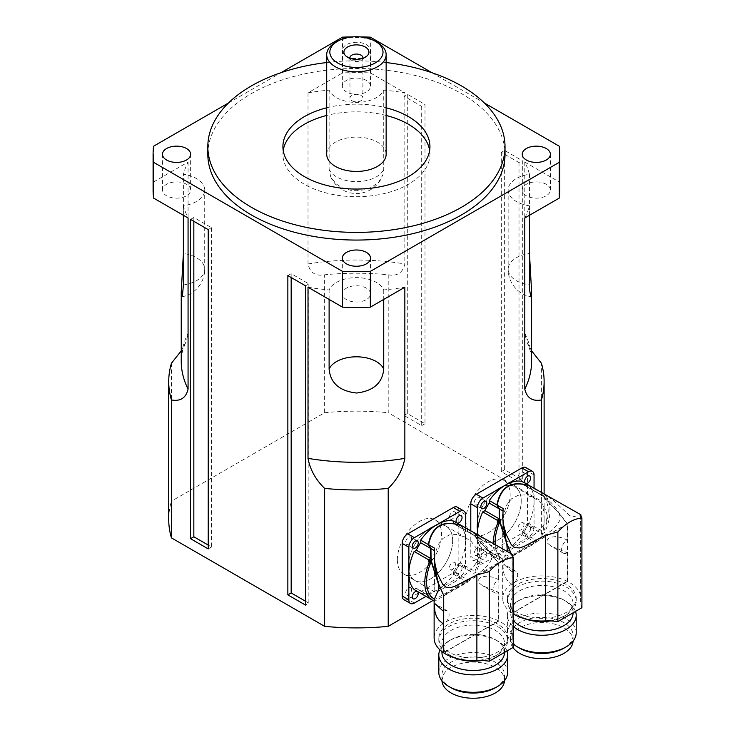 <?xml version="1.0" encoding="UTF-8"?>
<svg xmlns="http://www.w3.org/2000/svg" width="735" height="735" viewBox="0 0 735 735"><rect width="100%" height="100%" fill="white"/><g stroke="black" fill="none" stroke-linecap="round" stroke-linejoin="round"><path stroke-width="0.55" stroke-dasharray="3.67 2.76" d="M350.025 58.313A6.468 3.73 0 0 0 351.321 60.077A6.468 3.73 0 0 0 351.854 60.417A6.468 3.73 0 0 0 361.528 60.077A6.468 3.73 0 0 0 362.824 58.313M351.854 100.723A6.468 3.73 0 0 0 358.9 101.531A6.468 3.73 0 0 0 362.888 98.077A6.468 3.73 0 0 0 356.429 94.346A6.468 3.73 0 0 0 349.961 98.077A6.468 3.73 0 0 0 351.854 100.723M377.441 42.52A29.722 17.162 0 0 0 335.408 42.52M326.707 154.267A29.722 17.162 180 0 1 356.429 137.114A29.722 17.162 180 0 1 386.141 154.267M326.707 107.788A73.518 42.446 180 0 1 386.141 107.788M283.214 150.436A73.518 42.446 0 0 0 282.911 154.267A73.518 42.446 0 0 0 304.446 184.283A73.518 42.446 0 0 0 384.552 193.489A73.518 42.446 0 0 0 429.938 154.276A73.518 42.446 0 0 0 429.644 150.436M386.141 115.45A73.518 42.446 0 0 0 326.707 115.45M476.978 526.554A31.283 18.063 -60 0 1 490.64 495.068A31.283 18.063 -60 0 1 514.739 486.689A31.283 18.063 -60 0 1 514.748 522.805A31.283 18.063 -60 0 1 483.465 540.877A31.283 18.063 -60 0 1 476.978 526.554M465.926 520.169A31.283 18.063 120 0 0 472.403 534.492A31.283 18.063 120 0 0 503.686 516.42A31.283 18.063 120 0 0 503.677 480.304A31.283 18.063 120 0 0 479.578 488.683A31.283 18.063 120 0 0 465.926 520.169M408.412 566.143A31.283 18.063 -60 0 1 422.065 534.657A31.283 18.063 -60 0 1 446.173 526.278A31.283 18.063 -60 0 1 446.173 562.404A31.283 18.063 -60 0 1 414.889 580.466A31.283 18.063 -60 0 1 408.412 566.143M397.35 559.758A31.283 18.063 120 0 0 403.827 574.081A31.283 18.063 120 0 0 435.111 556.018A31.283 18.063 120 0 0 435.111 519.893A31.283 18.063 120 0 0 411.003 528.272A31.283 18.063 120 0 0 397.35 559.758M186.506 184.283A14.075 8.131 0 0 0 171.163 182.519A14.075 8.131 0 0 0 162.472 190.034A14.075 8.131 0 0 0 176.547 198.156A14.075 8.131 0 0 0 190.631 190.034A14.075 8.131 0 0 0 186.506 184.283M546.252 184.283A14.075 8.131 0 0 0 530.918 182.519A14.075 8.131 0 0 0 522.227 190.034A14.075 8.131 0 0 0 536.302 198.156A14.075 8.131 0 0 0 550.377 190.034A14.075 8.131 0 0 0 546.252 184.283M366.379 80.437A14.075 8.131 0 0 0 351.036 78.673A14.075 8.131 0 0 0 342.345 86.179A14.075 8.131 0 0 0 356.429 94.31A14.075 8.131 0 0 0 370.504 86.179A14.075 8.131 0 0 0 366.379 80.437M366.379 44.67A14.075 8.131 180 0 1 370.504 50.421A14.075 8.131 180 0 1 361.813 57.927A14.075 8.131 180 0 1 346.47 56.172A14.075 8.131 180 0 1 342.345 50.421A14.075 8.131 180 0 1 351.036 42.915A14.075 8.131 180 0 1 366.379 44.67M366.379 288.138A14.075 8.131 0 0 0 351.036 286.374A14.075 8.131 0 0 0 342.345 293.881A14.075 8.131 0 0 0 356.429 302.012A14.075 8.131 0 0 0 370.504 293.881A14.075 8.131 0 0 0 366.379 288.138M326.707 62.548A148.589 85.793 180 0 1 386.141 62.548M207.83 154.267A148.589 85.793 180 0 1 356.429 68.484A148.589 85.793 180 0 1 505.018 154.267M342.51 37.154L342.51 72.912A203.338 117.398 180 0 1 370.339 72.912L370.339 37.154M360.058 36.897A203.338 117.398 0 0 0 352.791 36.897M559.289 146.237L559.289 181.995A203.338 117.398 180 0 1 559.767 190.034M153.091 190.034A203.338 117.398 180 0 1 153.56 181.995L153.56 146.237M308.011 287.229A175.187 101.145 0 0 0 329.115 289.939A28.15 16.253 180 0 1 356.429 277.628A28.15 16.253 180 0 1 383.734 289.939A175.187 101.145 0 0 0 404.847 287.229M370.339 72.912L404.847 92.831A175.187 101.145 0 0 0 383.734 90.129A28.15 16.253 180 0 1 356.429 102.431A28.15 16.253 180 0 1 329.115 90.129A175.187 101.145 0 0 0 308.011 92.831L342.51 72.912M431.978 72.737L484.374 102.983M524.79 217.983A175.187 101.145 0 0 0 529.466 205.8A28.15 16.253 180 0 1 508.151 190.034A28.15 16.253 180 0 1 529.466 174.259A175.187 101.145 0 0 0 524.79 162.077L559.289 181.995M524.79 162.077L524.79 333.212L526.729 341.747L531.607 350.834M308.011 92.831L308.011 263.966C310.087 272.795 315.627 276.406 324.631 274.798A187.701 108.367 180 0 1 388.218 274.798L388.218 412.73L541.41 501.169L541.41 363.246M388.218 274.798C397.222 276.406 402.762 272.795 404.847 263.966L404.847 92.831M504.633 150.445L504.633 469.72L522.328 479.937L522.328 160.662L519.011 162.573L501.316 152.356L504.633 150.445L522.328 160.662M407.3 94.245L407.3 413.529L424.995 423.746L424.995 104.462L421.679 106.382L403.984 96.166L407.3 94.245L424.995 104.462M153.56 181.995L188.068 162.077A175.187 101.145 0 0 0 183.382 174.259A28.15 16.253 180 0 1 204.707 190.034A28.15 16.253 180 0 1 183.382 205.8A175.187 101.145 0 0 0 188.068 217.983M287.854 275.597L291.17 273.677L308.865 283.894L305.549 285.814M190.521 219.407L193.838 217.486L211.542 227.703L208.216 229.623M228.475 102.983L280.871 72.737M183.382 205.8L183.382 215.281M183.382 284.978A28.15 16.253 0 0 0 204.707 269.212A28.15 16.253 0 0 0 183.382 253.446L183.382 174.259M329.115 90.129L329.115 169.307L330.695 176.786L335.904 183.75L342.087 187.719L350.549 190.264L356.356 190.742L364.927 189.74L371.607 187.315L378.736 181.995L382.907 174.792L383.734 169.307L383.734 90.129M529.466 174.259L529.466 253.446A28.15 16.253 0 0 0 508.151 269.212A28.15 16.253 0 0 0 529.466 284.978M529.466 215.281L529.466 205.8M383.734 289.939L383.734 299.421M329.115 299.421L329.115 289.939M181.242 350.834L186.322 341.251L188.068 333.451L188.068 162.077M171.439 363.246L171.439 501.169L324.631 412.73L324.631 274.798M168.728 519.526A187.701 108.367 180 0 1 171.439 501.169M541.41 492L541.41 537.882L433.053 600.449M541.41 501.169A187.701 108.367 180 0 1 544.12 519.526A187.701 108.367 180 0 1 541.41 537.882M211.542 227.703L211.542 546.987L208.216 545.067M193.838 217.486L193.838 221.318M208.216 548.898L211.542 546.987M421.679 106.382L421.679 425.657L403.984 415.44L407.3 413.529M403.984 96.166L403.984 415.44M424.995 423.746L421.679 425.657M291.17 273.677L291.17 277.508M308.865 283.894L308.865 603.178L305.549 605.098M305.549 601.267L308.865 603.178M501.316 152.356L501.316 471.64L519.011 481.857L522.328 479.937M519.011 162.573L519.011 481.857M504.633 469.72L501.316 471.64M324.631 412.73A187.701 108.367 180 0 1 388.218 412.73M581.909 607.726A40.315 23.281 180 0 1 580.65 601.956A40.315 23.281 180 0 1 580.724 600.559A39.102 22.574 0 0 0 580.898 598.455A39.102 22.574 0 0 0 541.796 575.882A39.102 22.574 0 0 0 502.694 598.455A39.102 22.574 0 0 0 513.342 613.936M566.125 584.408A34.407 19.863 0 0 0 528.621 580.099A34.407 19.863 0 0 0 507.38 598.455A34.407 19.863 0 0 0 541.796 618.319A34.407 19.863 0 0 0 576.203 598.455A34.407 19.863 0 0 0 566.125 584.408M512.074 571.793A7.819 4.511 -60 0 1 516.053 571.361A7.819 4.511 -60 0 1 517.238 577.673A7.819 4.511 -60 0 1 512.074 584.564L507.701 580.87L505.175 577.214L503.585 572.427L503.034 566.832L503.227 564.452L503.778 564.278L512.074 571.793L512.074 555.743L510.954 553.565M567.199 552.729A7.819 4.511 -60 0 1 563.221 553.161A7.819 4.511 -60 0 1 562.036 546.849A7.819 4.511 -60 0 1 567.199 539.968L560.934 537.515L555.504 536.578L550.12 537.331L548.071 538.645L546.978 540.804L547.63 543.22L550.938 546.077L567.199 552.729L567.199 581.293L512.074 613.119L512.074 584.564M529.88 485.991L532.131 489.795L540.969 494.894L543.165 493.608L545.664 495.601L543.551 496.823L559.289 513.563L567.199 523.908L567.199 539.968M567.199 523.908L512.074 555.743M559.289 513.563L560.594 518.634C557.185 526.664 549.008 533.821 536.063 540.124L536.081 542.678L503.108 561.715L502.703 559.087L505.368 555.825L507.315 551.471M567.199 581.293A39.102 22.574 180 0 1 567.438 581.413L567.438 523.917L558.912 512.782L543.33 496.594L545.471 495.362L543.487 493.791L541.282 495.078L532.452 489.979L530.165 486.101L543.165 493.608M536.081 489.51L536.063 492.064L542.43 495.528L551.213 502.685L556.101 508.326L558.912 512.782M542.742 492.744L553.529 500.544L569.57 515.501L574.311 516.484L580.889 514.766M580.724 515.759L580.724 600.559M502.694 517.697L503.108 508.546M511.202 553.712L512.277 555.77L512.277 613.256A39.102 22.574 180 0 1 512.074 613.119M550.359 620.937A31.283 18.063 0 0 0 563.91 616.334A31.283 18.063 0 0 0 573.079 603.564A31.283 18.063 0 0 0 563.91 590.793A31.283 18.063 0 0 0 519.673 590.793A31.283 18.063 0 0 0 510.513 603.564A31.283 18.063 0 0 0 519.673 616.334A31.283 18.063 0 0 0 525.461 618.971M566.125 586.962A34.407 19.863 180 0 1 576.203 601.009A34.407 19.863 180 0 1 566.125 615.057A34.407 19.863 180 0 1 517.458 615.057A34.407 19.863 180 0 1 507.38 601.009A34.407 19.863 180 0 1 528.621 582.653A34.407 19.863 180 0 1 566.125 586.962M573.079 603.564L573.079 612.834A31.283 18.063 0 0 0 563.91 600.072A31.283 18.063 0 0 0 519.673 600.072L519.673 600.072A31.283 18.063 0 0 0 510.513 612.843A31.283 18.063 0 0 0 513.342 620.349M575.514 611.428A34.407 19.863 0 0 0 566.125 601.349L563.91 600.072L566.125 601.349A34.407 19.863 0 0 0 517.458 601.349A34.407 19.863 0 0 0 507.38 615.397A34.407 19.863 0 0 0 513.342 626.569M513.342 644.016A34.407 19.863 180 0 1 507.38 632.844A34.407 19.863 180 0 1 528.621 614.497A34.407 19.863 180 0 1 566.125 618.796A34.407 19.863 180 0 1 576.203 632.844M563.91 648.169A31.283 18.063 0 0 0 573.079 635.398A31.283 18.063 0 0 0 563.91 622.628A31.283 18.063 0 0 0 519.673 622.628A31.283 18.063 0 0 0 510.513 635.398A31.283 18.063 0 0 0 519.673 648.169M567.438 523.917L512.277 555.77M567.438 581.413L512.277 613.256M503.117 559.151L489.262 551.158A37.54 21.673 -60 0 1 486.965 550.12A37.54 21.673 -60 0 1 484.925 548.65L500.857 557.847A7.819 4.511 120 0 0 498.642 559.133A40.039 23.116 -60 0 1 493.35 543.404M500.857 557.847A37.54 21.673 -60 0 1 495.197 544.47M484.925 548.65A7.819 4.511 120 0 0 482.72 549.936A40.039 23.116 -60 0 1 477.428 534.207L477.428 560.272L470.786 556.441A7.819 4.511 120 0 0 472.412 560.015A7.819 4.511 120 0 0 476.317 559.629L521.887 533.325A7.819 4.511 120 0 0 527.418 523.743L527.418 471.126A7.819 4.511 120 0 0 525.801 467.543M482.72 549.936L498.642 559.133M536.063 492.064L532.452 489.979M522.217 481.517A7.819 4.511 120 0 0 522.217 484.071A37.54 21.673 -60 0 1 524.505 485.1A37.54 21.673 -60 0 1 526.545 486.57L540.969 494.894M532.131 489.795L522.217 484.071M543.487 493.791L544.681 494.48A40.039 23.116 -60 0 1 545.471 495.362M541.282 495.078L542.476 495.767A7.819 4.511 120 0 0 544.681 494.48M526.545 486.57A7.819 4.511 120 0 0 528.759 485.284L529.843 485.918M545.664 495.601A40.039 23.116 -60 0 1 544.681 532.553A7.819 4.511 120 0 0 542.476 533.821L526.545 524.625A37.54 21.673 -60 0 1 522.217 532.131L536.063 540.124M528.759 485.284A40.039 23.116 -60 0 1 534.051 501.261A40.039 23.116 -60 0 1 528.759 523.357L544.681 532.553M542.476 495.767A37.54 21.673 -60 0 1 543.33 496.594M543.551 496.823A37.54 21.673 -60 0 1 542.476 533.821M512.929 647.563A31.283 18.063 180 0 1 510.513 640.598A31.283 18.063 180 0 1 519.673 627.828A31.283 18.063 180 0 1 553.767 623.914A31.283 18.063 180 0 1 573.079 640.598A31.283 18.063 180 0 1 573.061 641.14M521.225 501.013A31.283 18.063 120 0 0 514.739 486.689A31.283 18.063 120 0 0 483.465 504.752A31.283 18.063 120 0 0 483.465 540.868A31.283 18.063 120 0 0 507.563 532.489A31.283 18.063 120 0 0 521.225 501.013M503.08 541.621L502.731 551.131L503.659 552.481L506.305 551.994L524.303 541.704L534.859 534.115L541.713 527.886L546.335 521.032L547.327 516.08L545.829 509.796L540.069 502.18L533.141 497.365L525.369 494.894L518.175 495.271L511.496 498.817L506.819 504.862L503.833 513.517L502.694 526.352L503.08 541.621M522.217 532.131A7.819 4.511 120 0 0 522.217 534.676A40.039 23.116 -60 0 1 505.735 550.304A40.039 23.116 -60 0 1 489.253 553.712L503.108 561.715M522.217 534.676L536.081 542.678M489.253 553.712A7.819 4.511 120 0 0 489.262 551.158M534.051 488.343L534.051 527.574A7.819 4.511 -60 0 1 528.52 537.156L482.95 563.46A7.819 4.511 -60 0 1 479.045 563.846A7.819 4.511 -60 0 1 477.428 560.272M528.759 523.357A7.819 4.511 120 0 0 526.545 524.625M530.624 528.529A4.226 2.435 -60 0 1 528.777 532.783A4.226 2.435 -60 0 1 525.525 533.913A4.226 2.435 -60 0 1 525.525 529.035A4.226 2.435 -60 0 1 529.751 526.6A4.226 2.435 -60 0 1 530.624 528.529M486.827 553.822A4.226 2.435 -60 0 1 484.981 558.067A4.226 2.435 -60 0 1 481.728 559.197A4.226 2.435 -60 0 1 481.728 554.328A4.226 2.435 -60 0 1 485.954 551.884A4.226 2.435 -60 0 1 486.827 553.822M523.991 524.698A4.226 2.435 120 0 0 523.109 522.769A4.226 2.435 120 0 0 518.892 525.203A4.226 2.435 120 0 0 518.892 530.082A4.226 2.435 120 0 0 522.144 528.952A4.226 2.435 120 0 0 523.991 524.698M523.991 474.13A4.226 2.435 120 0 0 523.109 472.192A4.226 2.435 120 0 0 518.892 474.635A4.226 2.435 120 0 0 518.892 479.505A4.226 2.435 120 0 0 522.144 478.375A4.226 2.435 120 0 0 523.991 474.13M480.185 499.414A4.226 2.435 120 0 0 479.312 497.476A4.226 2.435 120 0 0 475.095 499.919A4.226 2.435 120 0 0 475.095 504.798A4.226 2.435 120 0 0 478.347 503.659A4.226 2.435 120 0 0 480.185 499.414M480.185 549.991A4.226 2.435 120 0 0 479.312 548.053A4.226 2.435 120 0 0 475.095 550.497A4.226 2.435 120 0 0 475.095 555.366A4.226 2.435 120 0 0 478.347 554.236A4.226 2.435 120 0 0 480.185 549.991M470.786 530.532L470.786 556.441M513.342 647.324A40.315 23.281 180 0 1 512.084 641.554A40.315 23.281 180 0 1 512.157 640.157A39.102 22.574 0 0 0 512.323 638.044A39.102 22.574 0 0 0 473.221 615.471A39.102 22.574 0 0 0 434.119 638.044M497.549 623.997A34.407 19.863 0 0 0 460.055 619.688A34.407 19.863 0 0 0 438.813 638.044A34.407 19.863 0 0 0 473.221 657.908A34.407 19.863 0 0 0 507.628 638.044A34.407 19.863 0 0 0 497.549 623.997M443.701 611.263A7.819 4.511 -60 0 1 447.477 610.95A7.819 4.511 -60 0 1 448.708 617.134A7.819 4.511 -60 0 1 443.701 624.033M498.633 592.327A7.819 4.511 -60 0 1 494.646 592.75A7.819 4.511 -60 0 1 493.461 586.438A7.819 4.511 -60 0 1 498.633 579.557L492.367 577.104L486.928 576.166L481.544 576.92L479.496 578.234L478.402 580.393L479.064 582.809L482.371 585.666L498.633 592.327L498.633 620.882L443.701 652.597M461.304 525.58L463.555 529.384L472.394 534.483L474.599 533.197L477.088 535.19L474.975 536.412L490.714 553.152L498.633 563.497L498.633 579.557M498.633 563.497L443.646 595.249M490.714 553.152L492.027 558.223C488.619 566.253 480.442 573.41 467.497 579.713L467.506 582.267L434.541 601.303L434.119 598.749M498.633 620.882A39.102 22.574 180 0 1 498.872 621.001L498.872 563.506L490.337 552.371L474.764 536.183L476.896 534.951L474.911 533.38L472.715 534.667L463.877 529.567L461.589 525.69L474.599 533.197M467.506 529.099L467.497 531.653L473.854 535.117L482.638 542.274L487.525 547.915L490.337 552.371M474.167 532.333L484.962 540.133L500.994 555.09L505.735 556.083L512.313 554.355M512.157 555.357L512.157 640.157M434.119 557.286L434.541 548.135M481.783 660.526A31.283 18.063 0 0 0 495.344 655.923A31.283 18.063 0 0 0 504.504 643.153A31.283 18.063 0 0 0 495.344 630.382A31.283 18.063 0 0 0 451.097 630.382A31.283 18.063 0 0 0 441.937 643.153A31.283 18.063 0 0 0 451.097 655.923A31.283 18.063 0 0 0 456.894 658.56M497.549 626.551A34.407 19.863 180 0 1 507.628 640.598A34.407 19.863 180 0 1 497.558 654.646A34.407 19.863 180 0 1 448.892 654.646A34.407 19.863 180 0 1 438.813 640.598A34.407 19.863 180 0 1 460.055 622.242A34.407 19.863 180 0 1 497.549 626.551M504.504 652.432A31.283 18.063 0 0 0 495.344 639.661A31.283 18.063 0 0 0 451.097 639.661L451.097 639.661A31.283 18.063 0 0 0 441.937 652.432M506.939 651.017A34.407 19.863 0 0 0 497.558 640.938L495.344 639.661L497.549 640.938A34.407 19.863 0 0 0 448.892 640.938A34.407 19.863 0 0 0 439.953 649.905M438.813 672.433A34.407 19.863 180 0 1 460.055 654.086A34.407 19.863 180 0 1 497.549 658.385A34.407 19.863 180 0 1 507.628 672.433M495.344 687.767A31.283 18.063 0 0 0 504.504 674.987A31.283 18.063 0 0 0 495.344 662.217A31.283 18.063 0 0 0 451.097 662.217A31.283 18.063 0 0 0 441.937 674.987A31.283 18.063 0 0 0 451.097 687.767M498.872 563.506L443.701 595.359M498.872 621.001L443.701 652.855M434.541 598.74L420.686 590.747A37.54 21.673 -60 0 1 418.399 589.709A37.54 21.673 -60 0 1 416.35 588.248L432.281 597.436M467.497 531.653L463.877 529.567M453.651 521.106A7.819 4.511 120 0 0 453.642 523.66A37.54 21.673 -60 0 1 455.939 524.689A37.54 21.673 -60 0 1 457.978 526.159L472.394 534.483M463.555 529.384L453.642 523.66M474.911 533.38L476.115 534.069A40.039 23.116 -60 0 1 476.896 534.951M472.715 534.667L473.9 535.356A7.819 4.511 120 0 0 476.115 534.069M457.978 526.159A7.819 4.511 120 0 0 460.183 524.882L461.268 525.507M477.088 535.19A40.039 23.116 -60 0 1 476.115 572.142A7.819 4.511 120 0 0 473.9 573.41L457.978 564.214A37.54 21.673 -60 0 1 453.642 571.72L467.497 579.713M460.183 524.882A40.039 23.116 -60 0 1 465.475 540.859A40.039 23.116 -60 0 1 460.183 562.946L476.115 572.142M473.9 535.356A37.54 21.673 -60 0 1 474.764 536.183M474.975 536.412A37.54 21.673 -60 0 1 473.9 573.41M441.955 680.729A31.283 18.063 180 0 1 441.937 680.187A31.283 18.063 180 0 1 451.097 667.417A31.283 18.063 180 0 1 485.192 663.503A31.283 18.063 180 0 1 504.504 680.187A31.283 18.063 180 0 1 504.486 680.729M452.65 540.602A31.283 18.063 120 0 0 446.173 526.278A31.283 18.063 120 0 0 414.889 544.341A31.283 18.063 120 0 0 414.889 580.466A31.283 18.063 120 0 0 438.997 572.078A31.283 18.063 120 0 0 452.65 540.602M434.514 581.21L434.155 590.72L435.083 592.07L437.738 591.583L455.728 581.293L466.293 573.704L473.138 567.475L477.759 560.621L478.751 555.669L477.254 549.385L471.502 541.768L464.566 536.954L456.793 534.483L449.609 534.859L442.92 538.415L438.253 544.451L435.258 553.106L434.119 565.941L434.514 581.21M453.642 571.72A7.819 4.511 120 0 0 453.651 574.265A40.039 23.116 -60 0 1 437.169 589.893A40.039 23.116 -60 0 1 420.677 593.301A7.819 4.511 120 0 0 420.686 590.747M453.651 574.265L467.506 582.267M465.475 527.932L465.475 567.163A7.819 4.511 -60 0 1 459.945 576.745L425.978 596.361M460.183 562.946A7.819 4.511 120 0 0 457.978 564.214M462.049 568.118A4.226 2.435 -60 0 1 460.211 572.372A4.226 2.435 -60 0 1 456.95 573.502A4.226 2.435 -60 0 1 456.95 568.624A4.226 2.435 -60 0 1 461.176 566.189A4.226 2.435 -60 0 1 462.049 568.118M416.35 588.248A7.819 4.511 120 0 0 414.145 589.525M455.415 564.287A4.226 2.435 120 0 0 454.542 562.358A4.226 2.435 120 0 0 450.316 564.792A4.226 2.435 120 0 0 450.316 569.671A4.226 2.435 120 0 0 453.568 568.541A4.226 2.435 120 0 0 455.415 564.287M455.415 513.719A4.226 2.435 120 0 0 454.542 511.78A4.226 2.435 120 0 0 450.316 514.224A4.226 2.435 120 0 0 450.316 519.094A4.226 2.435 120 0 0 453.568 517.964A4.226 2.435 120 0 0 455.415 513.719M411.618 539.003A4.226 2.435 120 0 0 410.746 537.074A4.226 2.435 120 0 0 406.519 539.508A4.226 2.435 120 0 0 406.519 544.387A4.226 2.435 120 0 0 409.772 543.257A4.226 2.435 120 0 0 411.618 539.003M411.618 589.58A4.226 2.435 120 0 0 410.746 587.642A4.226 2.435 120 0 0 406.519 590.086A4.226 2.435 120 0 0 406.519 594.955A4.226 2.435 120 0 0 409.772 593.825A4.226 2.435 120 0 0 411.618 589.58M403.837 599.604A7.819 4.511 120 0 0 407.741 599.218L453.311 572.914A7.819 4.511 120 0 0 458.842 563.332L458.842 510.715A7.819 4.511 120 0 0 457.225 507.132M329.115 169.307A28.15 16.253 0 0 0 356.429 181.619A28.15 16.253 0 0 0 383.734 169.307M524.79 333.212A175.187 101.145 180 0 1 531.607 361.17C531.671 355.593 530.303 349.722 527.509 343.539M185.339 343.539C182.546 349.722 181.177 355.593 181.242 361.17A175.187 101.145 180 0 1 188.068 333.212M308.011 263.966A175.187 101.145 180 0 1 404.847 263.966M528.52 537.156L521.887 533.325M482.95 563.46L476.317 559.629M534.051 527.574L527.418 523.743M534.051 474.957L527.418 471.126M459.945 576.745L453.311 572.914M414.384 603.049L407.741 599.218M465.475 567.163L458.842 563.332M465.475 514.546L458.842 510.715M346.552 56.54L351.33 60.077M366.296 56.54L361.528 60.077M362.888 57.78L362.888 98.077M349.961 57.78L349.961 98.077M282.911 146.605L282.911 154.267M429.938 146.605L429.938 154.267M534.63 498.174L503.686 480.304M503.356 552.352L472.403 534.483M466.063 537.763L435.111 519.893M434.78 591.951L403.827 574.081M162.472 190.034L162.472 154.267M190.631 190.034L190.631 154.267M522.227 190.034L522.227 154.267M550.377 190.034L550.377 154.267M342.345 86.179L342.345 50.421M370.504 86.179L370.504 50.421M342.345 293.881L342.345 258.123M370.504 293.881L370.504 258.123M181.968 296.839A28.15 28.15 0 0 0 204.707 269.212L204.707 190.034M330.695 176.786A28.15 28.15 0 0 0 382.163 176.786M508.151 190.034L508.151 269.212A28.15 28.15 0 0 0 530.881 296.839M544.12 519.526L544.12 493.534M516.053 571.361L503.778 564.278M563.221 553.161L550.938 546.077M502.694 559.16L502.694 598.455M580.898 516.273L580.898 598.455M563.91 616.334L566.125 615.057M519.673 616.334L517.458 615.057M507.38 598.455L507.38 601.009M576.203 598.455L576.203 601.009M519.673 600.072L517.458 601.349M507.38 615.397L507.38 632.844M486.965 550.12L502.722 559.216M536.862 492.239L540.262 494.196M524.505 485.1L536.541 492.055M573.079 640.598L573.079 635.398M510.513 640.598L510.513 635.398M510.513 612.843L510.513 603.564M580.65 601.956L580.65 515.281M502.694 526.48L502.694 550.377M529.751 526.6L523.109 522.769M525.525 533.913L518.892 530.082M529.751 476.023L523.109 472.192M525.525 483.336L518.892 479.505M485.954 501.307L479.312 497.476M481.728 508.629L475.095 504.798M485.954 551.884L479.312 548.053M481.728 559.197L475.095 555.366M479.045 563.846L472.412 560.015M447.477 610.95L435.203 603.867M494.646 592.75L482.371 585.666M512.323 555.862L512.323 638.044M495.344 655.923L497.558 654.646M451.097 655.923L448.892 654.646M438.813 638.044L438.813 640.598M507.628 638.044L507.628 640.598M451.097 639.661L448.892 640.938M418.399 589.709L431.978 597.555M468.287 531.828L471.686 533.785M455.939 524.689L467.974 531.644M504.504 680.187L504.504 674.987M441.937 680.187L441.937 674.987M504.504 652.423L504.504 643.153M441.937 651.587L441.937 643.153M512.084 641.554L512.084 554.87M434.119 566.069L434.119 589.966M461.176 566.189L454.542 562.358M456.95 573.502L450.316 569.671M461.176 515.612L454.542 511.78M456.95 522.925L450.316 519.094M417.379 540.905L410.746 537.074M413.153 548.218L406.519 544.387M417.379 591.473L410.746 587.642M413.153 598.786L406.519 594.955"/><path stroke-width="1.1" d="M347.581 57.211A12.513 7.221 180 0 1 346.552 56.54A12.513 7.221 180 0 1 347.949 46.792A12.513 7.221 180 0 1 364.9 46.792A12.513 7.221 180 0 1 366.296 56.54A12.513 7.221 180 0 1 347.581 57.211M362.824 58.313A6.468 3.73 0 0 0 362.888 57.78A6.468 3.73 0 0 0 356.429 54.05A6.468 3.73 0 0 0 349.961 57.78A6.468 3.73 0 0 0 350.025 58.313M337.622 62.953A26.589 15.352 180 0 1 337.622 41.243A26.589 15.352 180 0 1 375.227 41.243A26.589 15.352 180 0 1 375.227 62.953A26.589 15.352 180 0 1 337.622 62.953M337.622 41.243L335.408 42.52A29.722 17.162 0 0 0 326.707 54.656A29.722 17.162 0 0 0 335.408 66.793A29.722 17.162 0 0 0 367.803 70.505A29.722 17.162 0 0 0 386.141 54.656A29.722 17.162 0 0 0 377.441 42.52L375.227 41.243M386.141 54.656L386.141 154.267A29.722 17.162 180 0 1 367.803 170.125A29.722 17.162 180 0 1 335.408 166.404A29.722 17.162 180 0 1 326.707 154.267L326.707 54.656M386.141 107.788A73.518 42.446 180 0 1 429.938 146.614A73.518 42.446 180 0 1 384.552 185.826A73.518 42.446 180 0 1 304.446 176.62A73.518 42.446 180 0 1 282.911 146.605A73.518 42.446 180 0 1 326.707 107.788M429.644 150.436A73.518 42.446 0 0 0 386.141 115.45M326.707 115.45A73.518 42.446 0 0 0 283.214 150.436M186.506 148.525A14.075 8.131 180 0 1 190.631 154.276A14.075 8.131 180 0 1 181.94 161.783A14.075 8.131 180 0 1 166.597 160.019A14.075 8.131 180 0 1 162.472 154.267A14.075 8.131 180 0 1 171.163 146.761A14.075 8.131 180 0 1 186.506 148.525M546.252 148.525A14.075 8.131 180 0 1 550.377 154.276A14.075 8.131 180 0 1 541.686 161.783A14.075 8.131 180 0 1 526.352 160.019A14.075 8.131 180 0 1 522.227 154.267A14.075 8.131 180 0 1 530.918 146.761A14.075 8.131 180 0 1 546.252 148.525M366.379 252.371A14.075 8.131 180 0 1 370.504 258.123A14.075 8.131 180 0 1 361.813 265.629A14.075 8.131 180 0 1 346.47 263.865A14.075 8.131 180 0 1 342.345 258.123A14.075 8.131 180 0 1 351.036 250.617A14.075 8.131 180 0 1 366.379 252.371M386.141 62.548A148.589 85.793 180 0 1 505.018 146.605A148.589 85.793 180 0 1 413.29 225.865A148.589 85.793 180 0 1 251.352 207.27A148.589 85.793 180 0 1 207.83 146.605A148.589 85.793 180 0 1 326.707 62.548M505.018 146.605L505.018 154.267A148.589 85.793 180 0 1 413.29 233.528A148.589 85.793 180 0 1 251.352 214.932A148.589 85.793 180 0 1 207.83 154.267L207.83 146.605M370.339 271.39L370.339 307.156A203.338 117.398 180 0 1 342.51 307.156L342.51 271.39A203.338 117.398 0 0 0 370.339 271.39L559.289 162.306A203.338 117.398 0 0 0 559.767 154.267A203.338 117.398 0 0 0 559.289 146.237L484.374 102.983M431.978 72.737L370.339 37.154A203.338 117.398 0 0 0 360.058 36.897M352.791 36.897A203.338 117.398 0 0 0 342.51 37.154L280.871 72.737M559.767 154.267L559.767 190.034A203.338 117.398 180 0 1 559.289 198.064L559.289 162.306M153.56 162.306L153.56 198.064A203.338 117.398 180 0 1 153.091 190.034L153.091 154.267A203.338 117.398 0 0 0 153.56 162.306L342.51 271.39M228.475 102.983L153.56 146.237A203.338 117.398 0 0 0 153.091 154.267M342.51 307.156L308.011 287.229L308.011 458.364C310.087 469.601 315.627 479.615 324.631 488.398L324.631 626.33L171.439 537.882L171.439 399.959A187.701 108.367 180 0 1 168.728 381.603A187.701 108.367 180 0 1 171.439 363.246L181.242 350.834M433.053 600.449L388.218 626.33L388.218 488.398C397.222 479.615 402.762 469.601 404.847 458.364L404.847 287.229L370.339 307.156M531.607 350.834L541.41 363.246A187.701 108.367 180 0 1 544.12 381.603A187.701 108.367 180 0 1 541.41 399.959C532.406 401.567 526.866 397.947 524.79 389.118L524.79 217.983L559.289 198.064M171.439 399.959C180.442 401.567 185.983 397.947 188.068 389.118L188.068 217.983L153.56 198.064M287.854 594.881L305.549 605.098L305.549 285.814L287.854 275.597L287.854 594.881L291.17 592.961L305.549 601.267M208.216 229.623L190.521 219.407L190.521 538.682L208.216 548.898L208.216 229.623M183.382 215.281L183.382 284.978L182.445 296.04L181.664 296.545L181.242 291.924L183.382 253.446M529.466 253.446L531.607 291.841L530.881 296.839L529.595 290.068L529.466 215.281M383.734 299.421L383.734 369.117C382.448 383.036 373.371 391.002 356.503 393.023C339.552 391.066 330.428 383.1 329.115 369.117L329.115 299.421M388.218 488.398A187.701 108.367 180 0 1 324.631 488.398M171.439 537.882A187.701 108.367 180 0 1 168.728 519.526L168.728 381.603M541.41 399.959L541.41 492M208.216 545.067L193.838 536.77L190.521 538.682M193.838 221.318L193.838 536.77M291.17 277.508L291.17 592.961M388.218 626.33A187.701 108.367 180 0 1 324.631 626.33M557.865 531.993A40.039 23.116 -60 0 1 581.909 518.111L581.909 607.726L557.865 621.617L557.865 531.993L545.443 535.328L523.871 546.491L519.507 547.933L514.675 547.63L511.238 544.626L506.13 534.354L503.787 525.7L502.823 518.487L503.108 508.546L497.2 505.129L499.497 509.006L499.662 519.112L497.448 520.371L497.861 522.851L499.993 521.62L506.636 542.963L503.273 526.297L502.694 514.785M513.342 613.936A39.102 22.574 0 0 0 545.443 620.928A40.315 23.281 180 0 1 557.865 621.617M545.443 620.928L545.443 535.328M510.954 553.565L506.819 543.854L499.782 522.098L497.668 523.32L497.126 520.187L499.341 518.928L499.175 508.822L496.878 504.945C500.608 486.331 511.597 479.992 529.843 485.918L529.88 485.991M507.315 551.471L506.819 543.854M534.051 488.343L534.051 474.957A7.819 4.511 -60 0 0 532.434 471.374A7.819 4.511 -60 0 0 528.52 471.76L482.95 498.073A7.819 4.511 -60 0 0 477.428 507.646L477.428 534.207A40.039 23.116 -60 0 1 477.428 533.959A40.039 23.116 -60 0 1 482.72 511.872A7.819 4.511 120 0 0 484.925 510.604A37.54 21.673 -60 0 1 489.262 503.098A7.819 4.511 120 0 0 489.253 500.544A40.039 23.116 -60 0 1 505.735 484.916A40.039 23.116 -60 0 1 522.217 481.517L580.889 514.766L580.724 515.759M506.636 542.963L511.202 553.712M525.461 618.971A31.283 18.063 0 0 0 550.359 620.937M513.342 620.349A31.283 18.063 0 0 0 548.448 630.492A31.283 18.063 0 0 0 573.079 612.843L573.079 612.834M513.342 626.569A34.407 19.863 0 0 0 551.921 634.388A34.407 19.863 0 0 0 576.203 615.397A34.407 19.863 0 0 0 575.514 611.428M576.203 615.397L576.203 632.844A34.407 19.863 180 0 1 566.125 646.892A34.407 19.863 180 0 1 517.458 646.892A34.407 19.863 180 0 1 513.342 644.016M517.458 646.892L519.673 648.169A31.283 18.063 0 0 0 563.91 648.169L566.125 646.892M530.165 486.101C511.909 480.175 500.921 486.515 497.2 505.129M499.993 521.62A37.54 21.673 -60 0 1 500.857 519.792L499.662 519.112M497.861 522.851A40.039 23.116 -60 0 1 498.642 521.06A7.819 4.511 120 0 0 500.857 519.792M493.35 543.404A40.039 23.116 -60 0 1 497.668 523.32M495.197 544.47A37.54 21.673 -60 0 1 499.782 522.098M497.448 520.371L498.642 521.06M482.72 511.872L497.126 520.187M499.341 518.928L484.925 510.604M489.262 503.098L499.175 508.822M499.497 509.006L502.841 510.935M489.253 500.544L496.878 504.945M581.909 518.111L580.65 515.281M573.061 641.14A31.283 18.063 180 0 1 547.483 658.358A31.283 18.063 180 0 1 512.929 647.563M530.624 477.961A4.226 2.435 -60 0 1 528.777 482.206A4.226 2.435 -60 0 1 525.525 483.336A4.226 2.435 -60 0 1 525.525 478.467A4.226 2.435 -60 0 1 529.751 476.023A4.226 2.435 -60 0 1 530.624 477.961M486.827 503.245A4.226 2.435 -60 0 1 484.981 507.49A4.226 2.435 -60 0 1 481.728 508.629A4.226 2.435 -60 0 1 481.728 503.751A4.226 2.435 -60 0 1 485.954 501.307A4.226 2.435 -60 0 1 486.827 503.245M532.434 471.374L525.801 467.543A7.819 4.511 120 0 0 521.887 467.929L476.317 494.242A7.819 4.511 120 0 0 470.786 503.815L470.786 530.532M489.289 571.582A40.039 23.116 -60 0 1 513.342 557.7L513.342 647.324L489.289 661.206L489.289 571.582L476.877 574.926L455.305 586.089L450.932 587.522L446.099 587.219L442.663 584.224L437.555 573.943L435.221 565.288L434.247 558.076L434.541 548.135L428.624 544.718L430.921 548.595L431.087 558.701L428.873 559.96L429.286 562.44L431.417 561.209L438.06 582.552L434.707 565.886L434.119 554.374M434.119 598.749L434.119 638.044A39.102 22.574 0 0 0 476.877 660.517A40.315 23.281 180 0 1 489.289 661.206M476.877 660.517L476.877 574.926M443.701 624.033A7.819 4.511 -60 0 1 443.499 624.153L439.126 620.459L436.599 616.803L435.01 612.025L434.458 606.421L434.661 604.041L435.203 603.867L443.499 611.382A7.819 4.511 -60 0 1 443.701 611.263M443.701 652.597L443.499 624.153M443.646 595.249L438.253 583.443L431.206 561.687L429.093 562.909L428.551 559.776L430.774 558.517L430.609 548.411L428.303 544.534C432.033 525.929 443.021 519.581 461.268 525.507L461.304 525.58M443.499 611.382L443.499 595.332M434.541 598.74L438.933 588.873L438.253 583.443M431.206 561.687A37.54 21.673 -60 0 0 432.281 597.436A7.819 4.511 120 0 0 430.067 598.722L414.145 589.525A40.039 23.116 -60 0 1 408.853 573.548A40.039 23.116 -60 0 1 414.145 551.461A7.819 4.511 120 0 0 416.35 550.193A37.54 21.673 -60 0 1 420.686 542.687A7.819 4.511 120 0 0 420.677 540.133A40.039 23.116 -60 0 1 437.169 524.505A40.039 23.116 -60 0 1 453.651 521.106L512.313 554.355L512.157 555.357M438.06 582.552L443.701 595.359L443.701 652.855A39.102 22.574 180 0 1 443.499 652.717M456.894 658.56A31.283 18.063 0 0 0 481.783 660.526M441.937 651.587L441.937 652.432A31.283 18.063 0 0 0 473.221 670.495A31.283 18.063 0 0 0 504.504 652.432L504.504 652.423M439.953 649.905A34.407 19.863 0 0 0 438.813 654.986A34.407 19.863 0 0 0 473.221 674.859A34.407 19.863 0 0 0 507.628 654.986A34.407 19.863 0 0 0 506.939 651.017M507.628 654.986L507.628 672.433A34.407 19.863 180 0 1 497.558 686.49A34.407 19.863 180 0 1 448.892 686.49A34.407 19.863 180 0 1 438.813 672.433L438.813 654.986M448.892 686.49L451.097 687.767A31.283 18.063 0 0 0 495.344 687.767L497.558 686.49M461.589 525.69C443.343 519.764 432.355 526.113 428.624 544.718M431.417 561.209A37.54 21.673 -60 0 1 432.281 559.39L431.087 558.701M429.286 562.44A40.039 23.116 -60 0 1 430.067 560.658A7.819 4.511 120 0 0 432.281 559.39M430.067 598.722A40.039 23.116 -60 0 1 429.093 562.909M428.873 559.96L430.067 560.658M414.145 551.461L428.551 559.776M430.774 558.517L416.35 550.193M420.686 542.687L430.609 548.411M430.921 548.595L434.275 550.524M420.677 540.133L428.303 544.534M513.342 557.7L512.084 554.87M504.486 680.729A31.283 18.063 180 0 1 473.221 698.25A31.283 18.063 180 0 1 441.955 680.729M420.677 593.301L434.119 601.055M425.978 596.361L414.384 603.049A7.819 4.511 -60 0 1 410.47 603.435A7.819 4.511 -60 0 1 408.853 599.861L408.853 547.244A7.819 4.511 -60 0 1 414.384 537.662L459.945 511.358A7.819 4.511 -60 0 1 463.858 510.963A7.819 4.511 -60 0 1 465.475 514.546L465.475 527.932M462.049 517.55A4.226 2.435 -60 0 1 460.211 521.795A4.226 2.435 -60 0 1 456.95 522.925A4.226 2.435 -60 0 1 456.95 518.056A4.226 2.435 -60 0 1 461.176 515.612A4.226 2.435 -60 0 1 462.049 517.55M418.252 593.411A4.226 2.435 -60 0 1 416.405 597.656A4.226 2.435 -60 0 1 413.153 598.786A4.226 2.435 -60 0 1 413.153 593.917A4.226 2.435 -60 0 1 417.379 591.473A4.226 2.435 -60 0 1 418.252 593.411M418.252 542.834A4.226 2.435 -60 0 1 416.405 547.088A4.226 2.435 -60 0 1 413.153 548.218A4.226 2.435 -60 0 1 413.153 543.34A4.226 2.435 -60 0 1 417.379 540.905A4.226 2.435 -60 0 1 418.252 542.834M463.858 510.963L457.225 507.132A7.819 4.511 120 0 0 453.311 507.527L407.741 533.83A7.819 4.511 120 0 0 402.21 543.413L402.21 596.03A7.819 4.511 120 0 0 403.837 599.604L410.47 603.435M383.734 369.117A28.15 16.253 0 0 0 356.429 356.806A28.15 16.253 0 0 0 329.115 369.117M531.607 291.878L531.607 361.17A175.187 101.145 180 0 1 524.79 389.118M188.068 389.118A175.187 101.145 180 0 1 181.242 361.17L181.242 291.878M404.847 458.364A175.187 101.145 180 0 1 308.011 458.364M528.52 471.76L521.887 467.929M482.95 498.073L476.317 494.242M477.428 507.646L470.786 503.815M459.945 511.358L453.311 507.527M414.384 537.662L407.741 533.83M408.853 547.244L402.21 543.413M408.853 599.861L402.21 596.03M544.12 493.534L544.12 381.603M580.898 514.785L580.898 516.273M512.323 554.374L512.323 555.862M431.978 597.555L434.119 598.786"/></g></svg>
